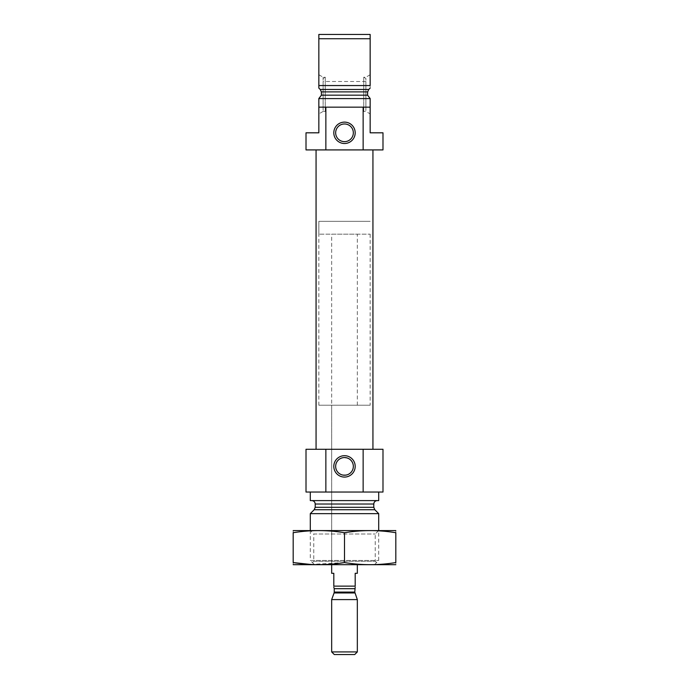 <?xml version="1.0" encoding="UTF-8"?>
<svg xmlns="http://www.w3.org/2000/svg" width="689" height="689" viewBox="0 0 689 689"><rect width="100%" height="100%" fill="white"/><g stroke="black" fill="none" stroke-linecap="round" stroke-linejoin="round"><path stroke-width="0.52" stroke-dasharray="3.44 2.58" d="M353.336 466.384C353.991 477.744 335.052 477.787 335.664 466.401C335 454.998 353.965 454.981 353.336 466.384M318.843 98.518L318.843 113.9L318.843 98.518L370.157 98.596L318.843 98.596L318.843 107.148L370.157 107.148L370.157 98.518L370.157 113.9L370.157 98.518M367.564 95.177L367.642 91.887L321.358 91.887L321.436 95.177L367.564 95.177M368.77 89.467L370.157 88.097L370.157 85.557L318.843 85.557L318.843 88.097L320.23 89.467L368.77 89.467M363.137 107.148L363.137 149.918L382.989 149.918L382.989 132.813L370.157 132.813L370.157 107.148L318.843 107.148L370.157 107.148M370.157 88.097L370.157 34.45L318.843 34.45L318.843 88.097M363.137 149.918L306.011 149.918L306.011 132.813L318.843 132.813L318.843 107.148M325.863 149.918L325.863 107.148M370.157 98.596L318.843 98.596M370.157 38.73L318.843 38.73M316.062 149.918L372.938 149.918L316.062 149.918M314.563 564.739L374.437 564.739L314.563 564.739L310.291 560.467L378.709 560.467L310.291 560.467L310.291 530.53L378.709 530.53L310.291 530.53L313.762 534.001L375.238 534.001L313.762 534.001L313.762 561.268L375.238 561.268L313.762 561.268L310.291 564.739L378.709 564.739L293.393 564.739M331.667 234.165L357.333 234.165L331.667 234.165L331.667 564.739L357.333 564.739L331.667 564.739L331.667 405.227L357.333 405.227L331.667 405.227M378.709 513.641L310.291 513.641M311.781 500.593L377.219 500.593L311.781 500.593M378.709 500.593L310.291 500.593M310.291 492.041L378.709 492.041L310.291 492.041M363.137 492.041L363.137 449.28L382.989 449.28L382.989 492.041L306.011 492.041L306.011 449.28L325.863 449.28L325.863 492.041M363.137 449.28L325.863 449.28M316.062 449.28L372.938 449.28L316.062 449.28M365.885 88.881L365.885 111.429L365.885 88.881M323.115 110.197L323.115 78.451L323.115 110.197L325.26 111.429L325.26 77.22L325.26 111.429L323.115 111.429L323.115 77.22L323.115 111.429L318.843 113.9M365.885 110.197L365.885 78.451L365.885 110.197L363.74 111.429L363.74 77.22L363.74 111.429L365.885 111.429L370.157 113.9M365.885 107.148L365.885 81.491L365.885 107.148L323.115 107.148L323.115 81.491L323.115 107.148M353.336 132.813A8.836 8.836 0 0 0 340.082 125.157A8.836 8.836 0 0 0 340.082 140.47A8.836 8.836 0 0 0 353.336 132.813M318.843 405.227L370.157 405.227L318.843 405.227L318.843 221.333L370.157 221.333L318.843 221.333L370.157 221.333L318.843 221.333L318.843 234.165L370.157 234.165L318.843 234.165M395.607 564.739L310.291 564.739M293.178 562.56C293.178 565.359 293.178 565.359 293.178 562.56L293.178 532.718C293.178 529.919 293.178 529.919 293.178 532.718C310.291 529.91 327.396 529.91 344.5 532.718L344.5 562.56C361.604 565.359 378.709 565.359 395.822 562.56C395.822 565.359 395.822 565.359 395.822 562.56L395.822 532.718C395.822 529.919 395.822 529.919 395.822 532.718C378.709 529.91 361.604 529.91 344.5 532.718M310.584 564.446L344.5 562.56M395.607 530.53L293.393 530.53M357.333 405.227L357.333 234.165M331.667 573.3L333.812 573.3L333.812 586.124C333.812 587.329 333.812 587.329 333.812 586.124L355.188 586.124C355.188 587.329 355.188 587.329 355.188 586.124L355.188 573.3L357.333 573.3M370.157 234.165L370.157 405.227M354.706 654.55L334.294 654.55M357.333 651.923L331.667 651.923M357.333 599.594L331.667 599.594M374.799 509.722L314.201 509.722M373.791 507.302L315.209 507.302M373.791 504.012L315.209 504.012M354.766 588.69L334.234 588.69M354.921 592.962L334.079 592.962M354.766 592.084L334.234 592.084M374.437 564.739L378.709 560.467L378.709 530.53L375.238 534.001L375.238 561.268L378.709 564.739M365.885 78.451L363.74 77.22L365.885 77.22L370.157 74.748M323.115 78.451L325.26 77.22L323.115 77.22L318.843 74.748M365.885 81.491L323.115 81.491"/><path stroke-width="1.03" d="M353.336 466.384A8.836 8.836 0 0 0 340.082 458.728A8.836 8.836 0 0 0 340.082 474.041A8.836 8.836 0 0 0 353.336 466.384M321.436 95.177L318.843 98.518L321.436 95.177L321.358 91.887L320.23 89.467L321.358 91.887L367.642 91.887L367.564 95.177L370.157 98.518L367.564 95.177L321.436 95.177M370.157 98.518L370.157 132.813L382.989 132.813L382.989 149.918L363.137 149.918L363.137 107.148L370.157 107.148M318.843 107.148L325.863 107.148L325.863 149.918L306.011 149.918L306.011 132.813L318.843 132.813L318.843 98.518M367.642 91.887L368.77 89.467L367.642 91.887M370.157 88.097L368.77 89.467L320.23 89.467L318.843 88.097L318.843 85.557L370.157 85.557L370.157 38.73L318.843 38.73L318.843 34.45L370.157 34.45L370.157 38.73M318.843 88.097L318.843 38.73M325.863 107.148L363.137 107.148M318.843 98.596L370.157 98.596M325.863 149.918L363.137 149.918M310.291 530.53L310.291 513.641L378.709 513.641L378.709 530.53M311.781 500.593C313.865 500.8 315.002 501.936 315.209 504.012L315.209 507.302L314.201 509.722L310.291 513.641M310.291 492.041L310.291 500.593L378.709 500.593L378.709 492.041M325.863 449.28L382.989 449.28L382.989 492.041L306.011 492.041L306.011 449.28L325.863 449.28L325.863 492.041M355.188 466.384A10.688 10.688 0 0 0 339.152 457.126A10.688 10.688 0 0 0 339.152 475.643A10.688 10.688 0 0 0 355.188 466.384M363.137 449.28L363.137 492.041M316.062 449.28L316.062 149.918M355.188 132.813A10.688 10.688 0 0 0 339.152 123.555A10.688 10.688 0 0 0 339.152 142.072A10.688 10.688 0 0 0 355.188 132.813M353.336 132.813A8.836 8.836 0 0 0 340.082 125.157A8.836 8.836 0 0 0 340.082 140.47A8.836 8.836 0 0 0 353.336 132.813M293.178 564.687L395.822 564.687M344.5 562.56L344.5 532.718C361.604 529.91 378.709 529.91 395.822 532.718C395.822 529.919 395.822 529.919 395.822 532.718L395.822 562.56C395.822 565.359 395.822 565.359 395.822 562.56C378.709 565.359 361.604 565.359 344.5 562.56C327.396 565.359 310.291 565.359 293.178 562.56C293.178 565.359 293.178 565.359 293.178 562.56L310.584 564.446M293.178 562.56L293.178 532.718C293.178 529.919 293.178 529.919 293.178 532.718C310.291 529.91 327.396 529.91 344.5 532.718M293.178 530.59L395.822 530.59M331.667 564.739L331.667 573.3L333.812 573.3L333.812 586.124C333.812 587.329 333.812 587.329 333.812 586.124L355.188 586.124L355.188 573.3L357.333 573.3L357.333 564.739M355.188 586.124C355.188 587.329 355.188 587.329 355.188 586.124M355.197 587.269L354.766 592.084L357.333 599.594L331.667 599.594L331.667 651.923L357.333 651.923L357.333 599.594M331.667 651.923L334.294 654.55L354.706 654.55L357.333 651.923M314.201 509.722L374.799 509.722L378.709 513.641M315.209 507.302L373.791 507.302L374.799 509.722M315.209 504.012L373.791 504.012C373.998 501.936 375.135 500.8 377.219 500.593M333.803 587.269L334.234 588.69L354.766 588.69M354.766 592.084L334.234 592.084L334.079 592.962L354.921 592.962M373.791 507.302L373.791 504.012M372.938 449.28L372.938 149.918M334.079 592.962L331.667 599.594M334.234 592.084L334.234 588.69"/></g></svg>
